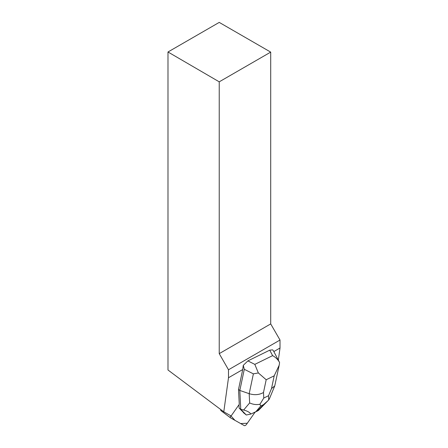 <?xml version="1.0" encoding="UTF-8"?>
<svg xmlns="http://www.w3.org/2000/svg" width="448" height="448" viewBox="0 0 448 448"><rect width="100%" height="100%" fill="white"/><g stroke="black" fill="none" stroke-linecap="round" stroke-linejoin="round"><path stroke-width="0.67" d="M230.524 417.833L221.043 410.732A2.285 1.109 -53.2 0 1 220.982 410.693A2.285 1.109 -53.2 0 1 220.78 409.573M230.636 417.922L244.283 425.6A2.285 1.109 126.8 0 0 246.574 424.278L254.957 412.334L247.296 423.248L240.649 423.556L234.954 420.347L230.798 415.766A2.285 1.109 126.8 0 0 230.574 417.883A2.285 1.109 126.8 0 0 230.636 417.922M243.27 365.338L247.878 360.898L254.817 364.375L258.356 372.938L266.19 379.753L263.491 392.504C259.246 394.906 254.475 395.298 249.189 393.68L253.383 373.862L244.3 369.303L243.27 365.338L242.732 369.527L238.51 389.469L239.26 404.348L231.274 415.727A2.285 1.114 -53.2 0 0 231.123 415.951L223.782 411.818L228.497 377.742L242.732 369.527M279.048 365.915L274.747 385.93L271.505 388.567L274.204 375.816L279.21 365.176L279.58 362.516C277.939 359.542 275.615 357.252 272.608 355.639L269.73 350.162L272.642 349.86L273.364 350.683M273.829 351.574L280.011 348.001L280.011 340.032L228.497 369.774L228.497 377.742M280.011 348.001L278.326 360.125M243.163 412.138L244.222 413.218A7.431 3.612 -53.2 0 1 243.796 412.983A7.431 3.612 -53.2 0 1 243.163 412.138L239.154 408.111L238.986 404.734M167.989 51.985L219.234 22.4L270.704 52.114L219.234 81.833L167.989 51.985L167.989 369.998L223.782 411.818M219.234 81.833L219.234 353.634L270.704 323.915L270.704 52.114M280.011 340.032L270.704 323.915M219.234 353.634L228.497 369.774M279.58 362.516L273.375 350.7M244.3 369.303L239.82 390.449L238.51 389.469M259.963 404.242L263.771 398.042L268.548 395.696L268.682 399.963L268.15 400.512L263.469 404.667L260.658 406.045L259.963 404.242C256.525 404.947 253.086 404.516 249.654 402.937L249.189 393.68L239.82 390.449L240.766 409.315L239.154 408.111M269.73 350.162L247.878 360.898M243.645 410.026L240.766 409.315L246.322 415.01L250.902 414.03C249.598 412.266 247.178 410.928 243.645 410.026L249.654 402.937M244.076 413.157L246.322 415.01M250.902 414.03L258.378 410.508L268.15 400.512M253.383 373.862L258.356 372.938M269.416 398.782L268.682 399.963M263.491 392.504L263.771 398.042M268.548 395.696L271.505 388.567M274.204 375.816L266.19 379.753M254.817 364.375L272.608 355.639M260.658 406.045L255.584 412.037M256.894 411.387L263.469 404.667M220.982 410.693L230.574 417.883M269.444 398.709L274.747 385.93"/></g></svg>
